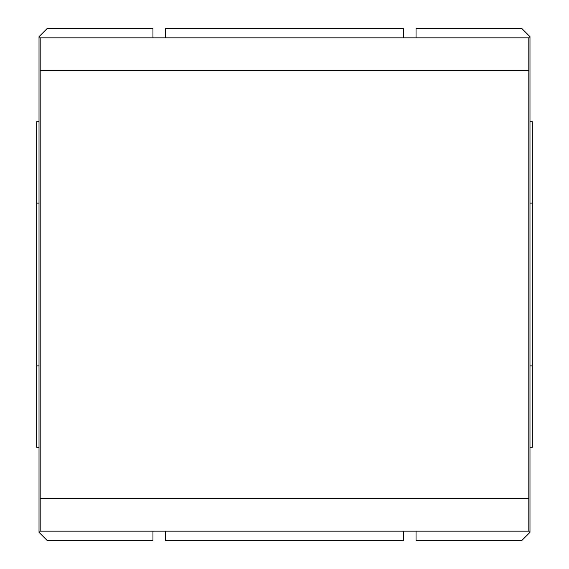 <?xml version="1.0" encoding="UTF-8"?>
<svg xmlns="http://www.w3.org/2000/svg" width="569" height="569" viewBox="0 0 569 569"><rect width="100%" height="100%" fill="white"/><g stroke="black" fill="none" stroke-linecap="round" stroke-linejoin="round"><path stroke-width="0.85" d="M39.019 447.248L36.672 447.248L36.672 365.874L39.019 365.874M39.019 203.126L36.672 203.126L36.672 121.752L39.019 121.752M36.672 203.126L36.672 365.874M529.981 447.248L532.328 447.248L532.328 365.874L529.981 365.874M532.328 365.874L532.328 203.126L529.981 203.126M532.328 203.126L532.328 121.752L529.981 121.752M40.193 531.154L528.807 531.154L528.807 37.846L40.193 37.846L40.193 531.154L39.019 531.154L39.019 532.328L47.241 540.55L152.954 540.55L152.954 531.154M165.287 531.154L165.287 540.55L403.713 540.55L403.713 531.154M40.193 498.266L528.807 498.266M40.193 70.734L528.807 70.734M165.287 37.846L165.287 28.45L403.713 28.45L403.713 37.846M416.046 37.846L416.046 28.45L521.759 28.45L529.981 36.672L529.981 532.328L521.759 540.55L416.046 540.55L416.046 531.154M152.954 37.846L152.954 28.45L47.241 28.45L39.019 36.672L39.019 531.154M529.981 531.154L528.807 531.154M528.807 37.846L529.981 37.846M39.019 37.846L40.193 37.846"/></g></svg>

